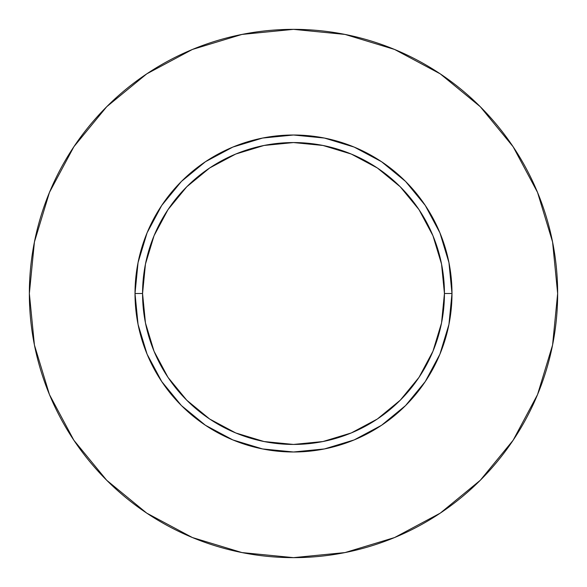 <?xml version="1.0" encoding="UTF-8"?>
<svg xmlns="http://www.w3.org/2000/svg" width="587" height="587" viewBox="0 0 587 587"><rect width="100%" height="100%" fill="white"/><g stroke="black" fill="none" stroke-linecap="round" stroke-linejoin="round"><path stroke-width="0.88" d="M444.44 293.5L451.99 293.5A158.49 158.49 0 0 1 293.5 451.99A158.49 158.49 0 0 1 135.01 293.5L142.56 293.5A150.94 150.94 0 0 1 293.5 142.56A150.94 150.94 0 0 1 444.44 293.5A150.94 150.94 0 0 1 293.5 444.44A150.94 150.94 0 0 1 142.56 293.5L145.459 322.945L154.043 351.261L167.992 377.36L186.769 400.231L209.64 419.008L235.739 432.957L264.055 441.541L293.5 444.44L322.945 441.541L351.261 432.957L377.36 419.008L400.231 400.231L419.008 377.36L432.957 351.261L441.541 322.945L444.44 293.5L441.541 264.055L432.957 235.739L419.008 209.64L400.231 186.769L377.36 167.992L351.261 154.043L322.945 145.459L293.5 142.56L264.055 145.459L235.739 154.043L209.64 167.992L186.769 186.769L167.992 209.64L154.043 235.739L145.459 264.055L142.56 293.5L135.01 293.5L138.055 262.58L147.073 232.848L161.719 205.45L181.427 181.427L205.45 161.719L232.848 147.073L262.58 138.055L293.5 135.01L324.42 138.055L354.152 147.073L381.55 161.719L405.573 181.427L425.282 205.45L439.927 232.848L448.945 262.58L451.99 293.5L448.945 324.42L439.927 354.152L425.282 381.55L405.573 405.573L381.55 425.282L354.152 439.927L324.42 448.945L293.5 451.99L262.58 448.945L232.848 439.927L205.45 425.282L181.427 405.573L161.719 381.55L147.073 354.152L138.055 324.42L135.01 293.5A158.49 158.49 0 0 1 293.5 135.01A158.49 158.49 0 0 1 451.99 293.5L444.44 293.5M557.65 293.5A264.15 264.15 0 0 0 293.5 29.35A264.15 264.15 0 0 0 29.35 293.5A264.15 264.15 0 0 1 293.5 29.35A264.15 264.15 0 0 1 557.65 293.5A264.15 264.15 0 0 1 293.5 557.65A264.15 264.15 0 0 1 29.35 293.5A264.15 264.15 0 0 0 293.5 557.65A264.15 264.15 0 0 0 557.65 293.5L552.572 241.969L537.545 192.411L513.133 146.743L480.283 106.717L440.257 73.867L394.589 49.455L345.031 34.428L293.5 29.35L241.969 34.428L192.411 49.455L146.743 73.867L106.717 106.717L73.867 146.743L49.455 192.411L34.428 241.969L29.35 293.5L34.428 345.031L49.455 394.589L73.867 440.257L106.717 480.283L146.743 513.133L192.411 537.545L241.969 552.572L293.5 557.65L345.031 552.572L394.589 537.545L440.257 513.133L480.283 480.283L513.133 440.257L537.545 394.589L552.572 345.031L557.65 293.5M513.133 146.743L480.283 106.717L440.323 73.918M146.743 73.867L106.717 106.717L73.918 146.677M73.867 440.257L106.717 480.283L146.677 513.082M440.257 513.133L480.283 480.283L513.082 440.323"/></g></svg>
